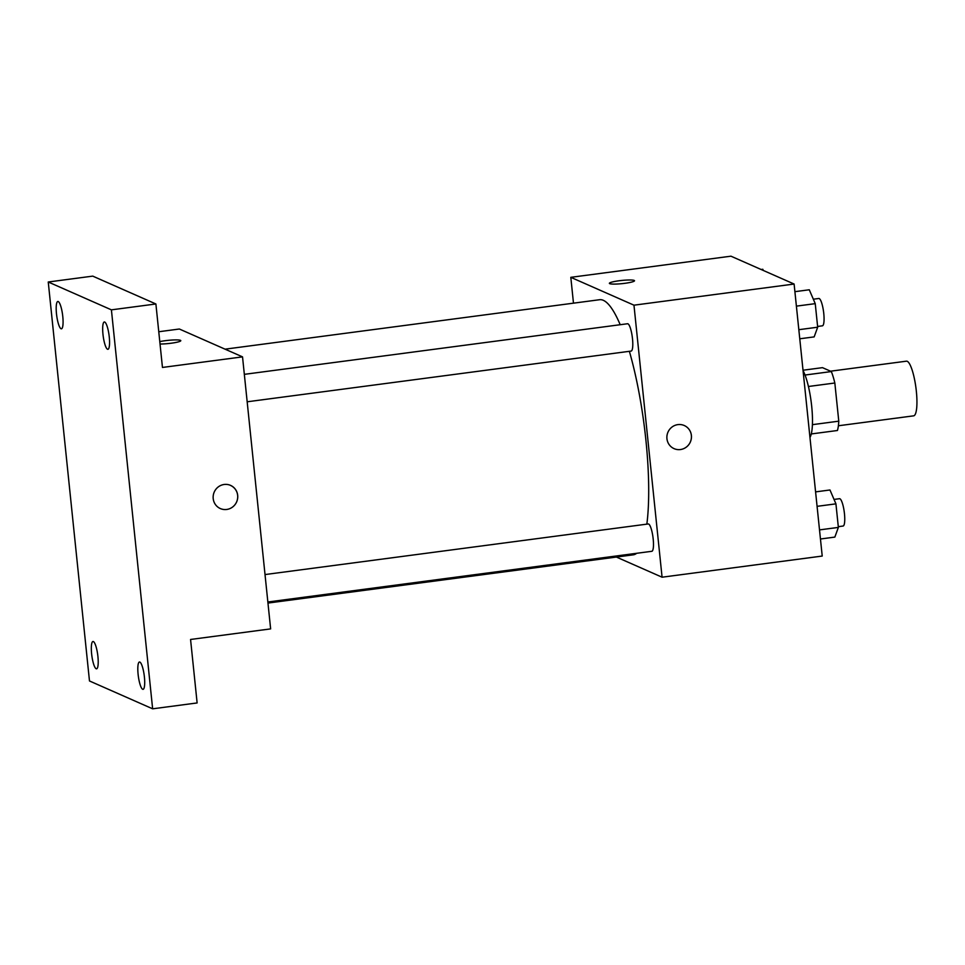 <?xml version="1.0" encoding="UTF-8"?>
<svg xmlns="http://www.w3.org/2000/svg" width="965" height="965" viewBox="0 0 965 965"><rect width="100%" height="100%" fill="white"/><g stroke="black" fill="none" stroke-linecap="round" stroke-linejoin="round"><path stroke-width="1.45" d="M838.38 425.77L913.638 415.843A27.575 5.947 -97.5 0 0 915.93 387.725A27.575 5.947 -97.5 0 0 906.425 361.175L830.515 371.199M803.013 370.222L822.482 367.653L831.348 371.561A35.584 7.672 -97.5 0 1 834.834 383.008L838.778 421.174A35.584 7.672 -97.5 0 1 837.439 430.499L811.3 433.948M812.409 424.66L838.778 421.174M808.417 386.495L834.834 383.008M803.049 370.548A36.767 7.925 82.5 0 1 811.698 406.313A36.767 7.925 82.5 0 1 809.961 437.507M805.039 375.035L831.348 371.561M573.475 303.167L570.81 277.329L730.939 256.183L794.111 284.036L822.216 556.057L662.074 577.203L616.382 557.058M570.81 277.329L633.969 305.181L794.111 284.036M633.969 305.181L662.074 577.203M684.257 425.517A12.642 12.231 -66.2 0 1 680.446 449.545A12.642 12.231 -66.2 0 1 667.973 432.151A12.642 12.231 -66.2 0 1 691.302 438.81A12.642 12.231 -66.2 0 1 674.065 448.641M267.968 603.065L633.281 554.827A128.659 27.756 -97.5 0 0 636.695 553.283M646.852 524.14A128.659 27.756 -97.5 0 0 629.373 351.32M620.193 324.723A128.659 27.756 -97.5 0 0 599.603 299.717L225.05 349.173M247.161 401.79L631.146 351.079A13.787 2.979 -97.5 0 0 632.292 337.026A13.787 2.979 -97.5 0 0 627.54 323.745L244.326 374.348M267.848 601.991L651.833 551.292A13.787 2.979 -97.5 0 0 652.979 537.228A13.787 2.979 -97.5 0 0 648.227 523.959L265.013 574.561M609.373 283.348A12.642 1.604 174.1 0 1 620.423 280.598A12.642 1.604 174.1 0 1 634.174 280.429A12.642 1.604 174.1 0 1 634.512 280.743A12.642 1.604 174.1 0 1 622.111 283.638A12.642 1.604 174.1 0 1 609.373 283.336A12.642 1.604 174.1 0 1 620.411 280.598A12.642 1.604 174.1 0 1 634.174 280.429A12.642 1.604 174.1 0 1 634.512 280.743M242.529 356.869L270.634 628.891L190.563 639.469L197.125 702.942L152.639 708.817L89.48 680.964L48.25 281.997L92.736 276.123L155.896 303.975L162.458 367.448L242.529 356.869L179.357 329.017L158.767 331.743M48.25 281.997L111.409 309.849L155.896 303.975M111.409 309.849L152.639 708.817M230.539 485.431A12.642 12.231 -66.2 0 1 226.727 509.46A12.642 12.231 -66.2 0 1 214.242 492.054A12.642 12.231 -66.2 0 1 237.583 498.712A12.642 12.231 -66.2 0 1 220.346 508.555M180.793 340.657A12.642 1.604 174.1 0 0 180.455 340.343A12.642 1.604 174.1 0 0 159.78 341.622A12.642 1.604 174.1 0 1 180.455 340.343A12.642 1.604 174.1 0 1 180.793 340.657A12.642 1.604 174.1 0 1 173.543 342.877A12.642 1.604 174.1 0 1 160.033 344.01M62.785 316.532A13.787 2.979 82.5 0 1 61.434 328.812A13.787 2.979 82.5 0 1 56.477 313.746A13.787 2.979 82.5 0 1 57.828 301.478A13.787 2.979 82.5 0 1 62.785 316.532M97.923 656.562A13.787 2.979 82.5 0 1 96.572 668.829A13.787 2.979 82.5 0 1 91.615 653.775A13.787 2.979 82.5 0 1 92.966 641.496A13.787 2.979 82.5 0 1 97.923 656.562M144.412 677.056A13.787 2.979 82.5 0 1 143.061 689.336A13.787 2.979 82.5 0 1 138.104 674.27A13.787 2.979 82.5 0 1 139.455 662.002A13.787 2.979 82.5 0 1 144.412 677.056M109.274 337.038A13.787 2.979 82.5 0 1 107.923 349.306A13.787 2.979 82.5 0 1 102.966 334.252A13.787 2.979 82.5 0 1 104.317 321.972A13.787 2.979 82.5 0 1 109.274 337.038M761.132 269.5L762.796 269.271L763.303 270.453M815.582 491.885L829.972 489.979L835.931 503.851L838.368 527.409L834.846 537.095L820.455 539.001M817.078 506.336L835.931 503.851M819.514 529.894L838.368 527.409M838.283 526.673L843.108 526.034A13.787 2.979 -97.5 0 0 844.254 511.981A13.787 2.979 -97.5 0 0 839.502 498.7L834.025 499.424M794.895 291.671L809.285 289.777L815.244 303.649L817.681 327.207L814.158 336.894L799.768 338.787M796.39 306.134L815.244 303.649M798.827 329.692L817.681 327.207M817.596 326.459L822.421 325.82A13.787 2.979 -97.5 0 0 823.567 311.767A13.787 2.979 -97.5 0 0 818.815 298.487L813.338 299.21"/></g></svg>
